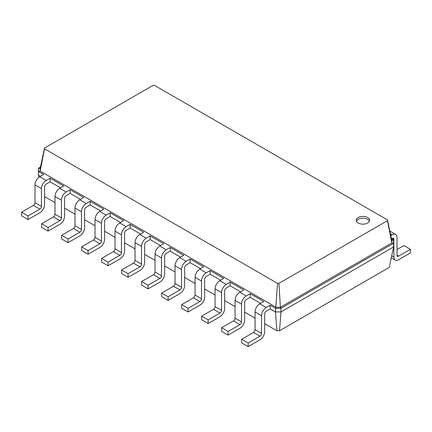 <?xml version="1.0" encoding="UTF-8"?>
<svg xmlns="http://www.w3.org/2000/svg" width="432" height="432" viewBox="0 0 432 432"><rect width="100%" height="100%" fill="white"/><g stroke="black" fill="none" stroke-linecap="round" stroke-linejoin="round"><path stroke-width="0.65" d="M279.52 330.761L280.984 311.926L393.622 246.893L389.227 267.424L279.52 330.761L276.934 330.761L264.681 323.681M255.069 318.136L244.674 312.131M235.062 306.585L224.667 300.58M215.055 295.034L204.66 289.03M195.048 283.484L184.648 277.479M175.041 271.933L164.641 265.928M155.034 260.383L144.634 254.378M135.027 248.832L124.627 242.827M115.02 237.276L104.62 231.277M95.013 225.725L84.613 219.726M75.006 214.175L64.606 208.175M54.999 202.624L44.599 196.625M391.516 238.858L393.622 240.073L393.622 243.254L280.984 308.286L275.47 308.286L270.194 305.24L270.194 308.88L266.252 311.153A2.23 1.285 120 0 0 264.681 313.88L264.681 331.614A6.685 3.861 -60 0 1 259.951 339.8L248.135 346.626L248.135 342.986L259.951 336.166A2.23 1.285 120 0 0 261.527 333.434L261.527 315.7A6.685 3.861 -60 0 1 266.252 307.514L270.194 305.24M391.511 238.837L392.283 238.388A2.23 1.285 -60 0 1 393.395 238.28A2.23 1.285 -60 0 1 393.86 239.301L393.86 257.035A6.685 3.861 120 0 0 395.242 260.096A6.685 3.861 120 0 0 398.585 259.762L410.4 252.941L410.4 249.302L398.585 256.127A2.23 1.285 -60 0 1 397.472 256.235A2.23 1.285 -60 0 1 397.008 255.215L397.008 237.481A6.685 3.861 120 0 0 395.626 234.419A6.685 3.861 120 0 0 392.283 234.749L390.82 235.597M393.622 240.073L391.851 240.413L387.45 219.888L387.45 220.693L278.926 283.349L277.528 283.349L44.55 148.84L44.55 148.03L153.074 85.374L154.472 85.374L387.45 219.888M276.934 330.761L275.47 311.926L270.194 308.88M391.851 240.413L391.851 242.914L280.395 307.265L280.984 308.286L280.984 311.926L275.47 311.926L277.528 283.349M38.864 177.304L38.378 175.041L38.378 168.221L40.484 167.006M40.505 176.267L38.378 175.041M60.512 187.817L50.112 181.818L46.175 184.091A2.23 1.285 120 0 0 44.599 186.818L44.599 204.557A6.685 3.861 -60 0 1 39.874 212.744L28.058 219.564L28.058 215.924L39.874 209.104A2.23 1.285 120 0 0 41.45 206.377L41.45 188.638A6.685 3.861 -60 0 1 46.175 180.452L50.112 178.178L50.112 181.818M80.519 199.373L70.119 193.369L66.182 195.642A2.23 1.285 120 0 0 64.606 198.369L64.606 216.108A6.685 3.861 -60 0 1 59.881 224.294L48.065 231.115L48.065 227.475L59.881 220.655A2.23 1.285 120 0 0 61.457 217.928L61.457 200.189A6.685 3.861 -60 0 1 66.182 192.002L70.119 189.729L70.119 193.369M100.526 210.924L90.126 204.919L86.189 207.193A2.23 1.285 120 0 0 84.613 209.92L84.613 227.659A6.685 3.861 -60 0 1 79.888 235.845L68.072 242.665L68.072 239.026L79.888 232.205A2.23 1.285 120 0 0 81.464 229.478L81.464 211.739A6.685 3.861 -60 0 1 86.189 203.553L90.126 201.28L90.126 204.919M120.533 222.475L110.133 216.47L106.196 218.743A2.23 1.285 120 0 0 104.62 221.47L104.62 239.209A6.685 3.861 -60 0 1 99.895 247.396L88.079 254.216L88.079 250.576L99.895 243.756A2.23 1.285 120 0 0 101.471 241.029L101.471 223.29A6.685 3.861 -60 0 1 106.196 215.104L110.133 212.83L110.133 216.47M140.54 234.025L130.14 228.02L126.203 230.294A2.23 1.285 120 0 0 124.627 233.021L124.627 250.76A6.685 3.861 -60 0 1 119.902 258.946L108.086 265.766L108.086 262.127L119.902 255.307A2.23 1.285 120 0 0 121.478 252.58L121.478 234.841A6.685 3.861 -60 0 1 126.203 226.654L130.14 224.381L130.14 228.02M160.547 245.576L150.152 239.571L146.21 241.844A2.23 1.285 120 0 0 144.634 244.577L144.634 262.31A6.685 3.861 -60 0 1 139.909 270.497L128.093 277.317L128.093 273.677L139.909 266.857A2.23 1.285 120 0 0 141.485 264.13L141.485 246.391A6.685 3.861 -60 0 1 146.21 238.21L150.152 235.931L150.152 239.571M180.554 257.126L170.159 251.122L170.159 247.487L183.703 255.307L179.766 257.58A6.685 3.861 -60 0 0 175.041 265.766L175.041 283.5A2.23 1.285 120 0 1 173.464 286.232L161.649 293.053L161.649 296.692L168.107 300.418L168.107 296.784L179.923 289.958A2.23 1.285 120 0 0 181.499 287.231L181.499 269.498A6.685 3.861 -60 0 1 186.224 261.311L190.166 259.038L190.166 262.672L186.224 264.946A2.23 1.285 120 0 0 184.648 267.678L184.648 285.412A6.685 3.861 -60 0 1 179.923 293.598L168.107 300.418M200.561 268.677L190.166 262.672M220.568 280.228L210.173 274.223L210.173 270.589L223.717 278.408L219.78 280.681A6.685 3.861 -60 0 0 215.055 288.868L215.055 306.607A2.23 1.285 120 0 1 213.478 309.334L201.663 316.154L201.663 319.793L208.121 323.519L208.121 319.885L219.937 313.06A2.23 1.285 120 0 0 221.513 310.333L221.513 292.599A6.685 3.861 -60 0 1 226.238 284.413L230.18 282.139L230.18 285.773L226.238 288.052A2.23 1.285 120 0 0 224.667 290.779L224.667 308.513A6.685 3.861 -60 0 1 219.937 316.699L208.121 323.519M240.575 291.778L230.18 285.773M260.582 303.329L250.187 297.329L250.187 293.69L263.736 301.509L259.794 303.782A6.685 3.861 -60 0 0 255.069 311.969L255.069 329.708A2.23 1.285 120 0 1 253.492 332.435L241.677 339.255L241.677 342.895L248.135 346.626M393.622 246.893L393.622 243.254L391.851 242.914L387.45 220.693M410.4 249.302L403.942 245.576L397.008 249.577M358.22 217.561A6.685 3.861 0 0 0 356.265 220.288A6.685 3.861 0 0 0 362.945 224.149A6.685 3.861 0 0 0 369.63 220.288A6.685 3.861 0 0 0 365.504 216.724A6.685 3.861 0 0 0 358.22 217.561M28.058 219.564L21.6 215.833L21.6 212.193L33.415 205.373A2.23 1.285 120 0 0 34.992 202.646L34.992 184.907A6.685 3.861 -60 0 1 39.717 176.726L43.654 174.452L38.378 171.401L40.149 171.061L44.55 148.84M48.065 231.115L41.607 227.383L41.607 223.749L53.422 216.923A2.23 1.285 120 0 0 54.999 214.196L54.999 196.463A6.685 3.861 -60 0 1 59.724 188.276L63.661 186.003L50.112 178.178M250.187 297.329L246.245 299.603A2.23 1.285 120 0 0 244.674 302.33L244.674 320.063A6.685 3.861 -60 0 1 239.944 328.25L228.128 335.075L228.128 331.436L239.944 324.616A2.23 1.285 120 0 0 241.52 321.883L241.52 304.15A6.685 3.861 -60 0 1 246.245 295.963L250.187 293.69M228.128 335.075L221.67 331.344L221.67 327.704L233.485 320.884A2.23 1.285 120 0 0 235.062 318.157L235.062 300.418A6.685 3.861 -60 0 1 239.787 292.232L243.729 289.958L230.18 282.139M68.072 242.665L61.614 238.934L61.614 235.3L73.429 228.474A2.23 1.285 120 0 0 75.006 225.747L75.006 208.013A6.685 3.861 -60 0 1 79.731 199.827L83.668 197.554L70.119 189.729M88.079 254.216L81.621 250.484L81.621 246.85L93.436 240.025A2.23 1.285 120 0 0 95.013 237.298L95.013 219.564A6.685 3.861 -60 0 1 99.738 211.378L103.675 209.104L90.126 201.28M210.173 274.223L206.231 276.496A2.23 1.285 120 0 0 204.66 279.229L204.66 296.962A6.685 3.861 -60 0 1 199.93 305.149L188.114 311.969L188.114 308.335L199.93 301.509A2.23 1.285 120 0 0 201.506 298.782L201.506 281.048A6.685 3.861 -60 0 1 206.231 272.862L210.173 270.589M188.114 311.969L181.656 308.243L181.656 304.603L193.471 297.783A2.23 1.285 120 0 0 195.048 295.056L195.048 277.317A6.685 3.861 -60 0 1 199.773 269.131L203.71 266.857L190.166 259.038M108.086 265.766L101.628 262.04L101.628 258.401L113.443 251.581A2.23 1.285 120 0 0 115.02 248.848L115.02 231.115A6.685 3.861 -60 0 1 119.745 222.928L123.682 220.655L110.133 212.83M128.093 277.317L121.635 273.591L121.635 269.951L133.45 263.131A2.23 1.285 120 0 0 135.027 260.399L135.027 242.665A6.685 3.861 -60 0 1 139.752 234.479L143.689 232.205L130.14 224.381M170.159 251.122L166.217 253.395A2.23 1.285 120 0 0 164.641 256.127L164.641 273.861A6.685 3.861 -60 0 1 159.916 282.047L148.1 288.868L148.1 285.228L159.916 278.408A2.23 1.285 120 0 0 161.492 275.681L161.492 257.947A6.685 3.861 -60 0 1 166.217 249.761L170.159 247.487M148.1 288.868L141.642 285.142L141.642 281.502L153.457 274.682A2.23 1.285 120 0 0 155.034 271.949L155.034 254.216A6.685 3.861 -60 0 1 159.759 246.029L163.696 243.756L150.152 235.931M278.926 283.349L280.395 307.265L276.059 307.265L51.295 177.498L40.149 171.061L40.149 168.561L44.55 148.03M369.441 221.2A6.685 3.861 0 0 0 364.754 218.392A6.685 3.861 0 0 0 358.22 219.38A6.685 3.861 0 0 0 356.454 221.2M38.378 168.221L40.149 168.561M248.135 342.986L241.677 339.255M28.058 215.924L21.6 212.193M228.128 331.436L221.67 327.704M48.065 227.475L41.607 223.749M208.121 319.885L201.663 316.154M68.072 239.026L61.614 235.3M188.114 308.335L181.656 304.603M88.079 250.576L81.621 246.85M168.107 296.784L161.649 293.053M108.086 262.127L101.628 258.401M148.1 285.228L141.642 281.502M128.093 273.677L121.635 269.951M392.283 238.388L393.86 239.301M390.404 233.669L392.283 234.749M397.008 255.215L398.585 256.127M391.716 255.798L393.86 257.035M266.252 307.514L259.794 303.782M246.245 295.963L239.787 292.232M46.175 180.452L39.717 176.726M226.238 284.413L219.78 280.681M66.182 192.002L59.724 188.276M206.231 272.862L199.773 269.131M86.189 203.553L79.731 199.827M186.224 261.311L179.766 257.58M106.196 215.104L99.738 211.378M166.217 249.761L159.759 246.029M126.203 226.654L119.745 222.928M146.21 238.21L139.752 234.479M261.527 315.7L255.069 311.969M261.527 333.434L255.069 329.708M259.951 336.166L253.492 332.435M41.45 188.638L34.992 184.907M41.45 206.377L34.992 202.646M39.874 209.104L33.415 205.373M241.52 304.15L235.062 300.418M241.52 321.883L235.062 318.157M239.944 324.616L233.485 320.884M61.457 200.189L54.999 196.463M61.457 217.928L54.999 214.196M59.881 220.655L53.422 216.923M221.513 292.599L215.055 288.868M221.513 310.333L215.055 306.607M219.937 313.06L213.478 309.334M81.464 211.739L75.006 208.013M81.464 229.478L75.006 225.747M79.888 232.205L73.429 228.474M201.506 281.048L195.048 277.317M201.506 298.782L195.048 295.056M199.93 301.509L193.471 297.783M101.471 223.29L95.013 219.564M101.471 241.029L95.013 237.298M99.895 243.756L93.436 240.025M181.499 269.498L175.041 265.766M181.499 287.231L175.041 283.5M179.923 289.958L173.464 286.232M121.478 234.841L115.02 231.115M121.478 252.58L115.02 248.848M119.902 255.307L113.443 251.581M161.492 257.947L155.034 254.216M161.492 275.681L155.034 271.949M159.916 278.408L153.457 274.682M141.485 246.391L135.027 242.665M141.485 264.13L135.027 260.399M139.909 266.857L133.45 263.131M395.626 234.419L389.853 231.088M395.242 260.096L391.284 257.807"/></g></svg>
